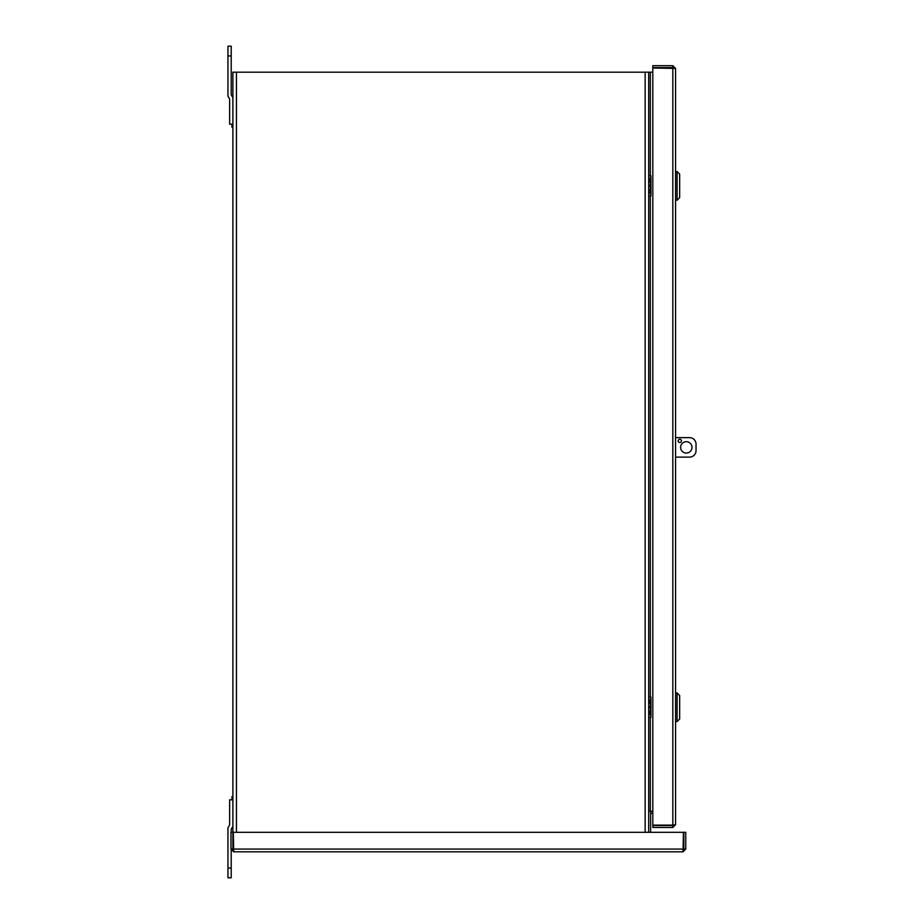 <?xml version="1.0" encoding="UTF-8"?>
<svg xmlns="http://www.w3.org/2000/svg" width="924" height="924" viewBox="0 0 924 924"><rect width="100%" height="100%" fill="white"/><g stroke="black" fill="none" stroke-linecap="round" stroke-linejoin="round"><path stroke-width="1.39" d="M652.818 72.188L648.694 72.188L648.694 832.316M652.818 811.203L650.623 811.203L650.623 832.316M231.936 124.163L231.936 127.281L232.894 127.281M232.894 796.719L231.936 796.719L231.936 799.837M233.703 849.884L232.894 849.075L232.894 72.188L648.694 72.188M650.623 811.203L648.694 811.203M652.818 813.132L652.24 813.132A1.629 1.629 0 0 0 650.623 814.76M652.24 811.203A3.546 3.546 0 0 0 650.623 811.595M673.631 68.422L672.822 67.614L652.818 67.614L652.818 65.685L672.822 65.685L675.559 68.422L675.559 824.716L672.822 825.12L652.818 825.12L652.818 68.018L675.559 68.422M672.822 67.614L672.822 65.685M673.631 824.716L672.822 825.525L652.818 825.525L652.818 827.454L672.822 827.454L675.559 824.716M672.822 68.018L672.822 825.12L673.561 825.051M672.822 825.525L672.822 827.454M233.703 851.812L233.298 832.316L683.425 832.316L683.021 851.812L233.703 851.812L230.977 849.075L232.894 849.075M232.894 832.316L230.977 832.316L230.977 849.075M683.021 849.884L683.829 849.075L683.829 832.316L685.758 832.316L685.758 849.075L683.021 851.812M683.829 849.075L685.758 849.075M227.951 868.052L227.951 877.8L231.208 877.8L231.208 868.052L227.951 868.052L227.951 828.585A3.246 3.246 0 0 1 228.909 826.287L228.69 826.495A3.246 3.246 0 0 0 229.649 824.196L229.649 799.837L232.894 799.837M231.208 877.8L227.951 877.8M232.894 825.548A3.246 3.246 0 0 1 231.947 827.846L232.155 827.627A3.246 3.246 0 0 0 231.208 829.925L231.208 832.316M231.208 850.184L231.208 868.052M231.208 46.2L227.951 46.2L227.951 55.948L231.208 55.948L231.208 46.2M232.894 124.163L229.649 124.163L229.649 99.804A3.246 3.246 0 0 0 228.69 97.505L228.909 97.713A3.246 3.246 0 0 1 227.951 95.415L227.951 55.948M231.208 55.948L231.208 94.075A3.246 3.246 0 0 0 232.155 96.373L231.947 96.154A3.246 3.246 0 0 1 232.894 98.452M679.798 442.515A1.629 1.629 0 0 1 678.389 440.078A1.629 1.629 0 0 1 681.207 440.078A1.629 1.629 0 0 1 679.798 442.515M686.301 453.072A5.683 5.683 0 0 1 681.381 444.536A5.683 5.683 0 0 1 691.221 444.536A5.683 5.683 0 0 1 686.301 453.072M675.559 437.641L689.547 437.641A6.503 6.503 0 0 1 696.038 444.132L696.038 450.635A6.503 6.503 0 0 1 689.547 457.126L675.559 457.126M677.084 171.552L679.648 174.116L679.648 197.644L677.084 200.208L677.084 171.552L675.559 171.552M648.694 175.941L650.739 175.433L650.739 184.719L648.694 176.311M650.923 195.599L650.923 185.886L650.739 187.041L648.694 186.475M648.694 185.285L650.739 184.719L650.923 185.886L648.694 185.886M650.923 185.886L650.923 176.161M648.694 195.449L650.739 187.041L650.739 196.338L648.694 195.83M677.084 692.931L679.648 695.495L679.648 719.022L677.084 721.575L677.084 692.931L675.559 692.931M648.694 697.308L650.739 696.8L650.739 706.098L648.694 697.689M650.923 716.978L650.923 707.253L650.739 708.419L648.694 707.853M648.694 706.664L650.739 706.098L650.923 707.253L648.694 707.253M650.923 707.253L650.923 697.539M648.694 716.828L650.739 708.419L650.739 717.705L648.694 717.197M650.323 72.188L650.323 175.491M650.323 196.281L650.323 696.858M650.323 717.648L650.323 811.203M645.148 832.316L645.148 72.188M236.44 72.188L236.44 832.316M233.298 849.075L683.425 849.075M648.694 179.891L649.376 179.706M649.376 192.053L648.694 191.869M648.694 701.27L649.376 701.085M649.376 713.432L648.694 713.247M677.084 200.208L675.559 200.208M677.084 721.575L675.559 721.575"/></g></svg>
